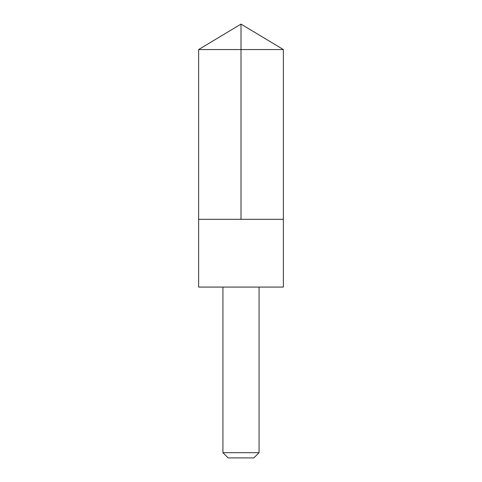 <?xml version="1.0" encoding="UTF-8"?>
<svg xmlns="http://www.w3.org/2000/svg" width="482" height="482" viewBox="0 0 482 482"><rect width="100%" height="100%" fill="white"/><g stroke="black" fill="none" stroke-linecap="round" stroke-linejoin="round"><path stroke-width="0.72" d="M198.638 219.31L283.362 219.31L283.362 49.556L198.638 49.556L198.638 219.31L283.362 219.31L283.362 287.073L198.638 287.073L198.638 219.31M283.362 287.073L198.638 287.073M259.075 287.115L259.075 452.682L222.925 452.682L222.925 287.115M259.075 452.682L253.857 457.9L228.143 457.9L222.925 452.682M241 219.31L241 24.1L198.638 49.556M241 24.1L283.362 49.556"/></g></svg>
